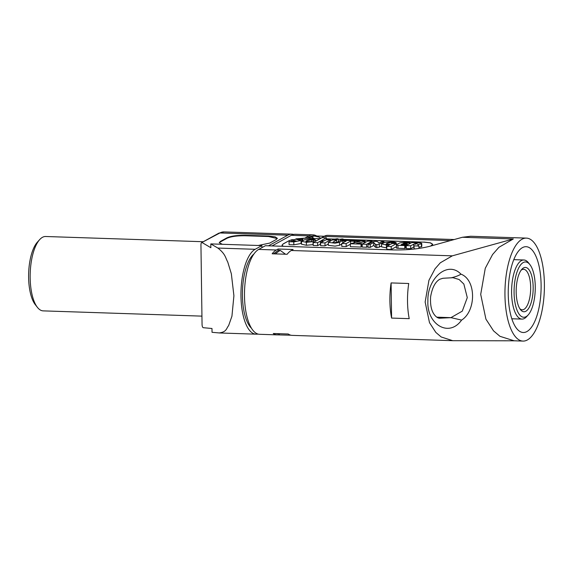 <?xml version="1.0" encoding="UTF-8"?>
<svg xmlns="http://www.w3.org/2000/svg" width="573" height="573" viewBox="0 0 573 573"><rect width="100%" height="100%" fill="white"/><g stroke="black" fill="none" stroke-linecap="round" stroke-linejoin="round"><path stroke-width="0.86" d="M320.644 238.196L318.846 237.036L313.402 235.825L309.678 236.721L306.763 238.318M285.497 254.226L280.168 250.337L278.406 250.279L273.321 253.911M280.168 250.337L275.083 253.975M281.228 333.773L277.504 333.644M279.352 333.995L275.742 333.586M251.461 328.207A39.114 14.934 -88.1 0 1 242.472 290.769A39.114 14.934 -88.1 0 1 253.925 254.011M258.258 334.123L256.346 334.174A42.932 16.395 -88.1 0 1 255.973 334.174A42.932 16.395 -88.1 0 1 240.961 295.496A42.932 16.395 -88.1 0 1 255.164 249.298L261.89 245.602L261.918 247.636M268.479 245.817L287.782 235.202L219.925 232.96A47.702 18.214 -88.1 0 1 223.986 231.907L291.843 234.156A47.702 18.214 91.9 0 0 287.782 235.202M293.598 234.443A47.702 18.214 91.9 0 0 291.843 234.156M261.89 245.602L210.8 243.905L210.857 247.715L202.262 242.666C201.51 242.193 201.073 242.88 200.944 244.728L202.061 324.748C202.24 326.696 202.699 327.684 203.451 327.72L211.981 328.494L212.039 332.304L219.48 332.963M201.947 316.131L43.168 310.874A37.209 14.203 -88.1 0 1 37.41 307.357A37.209 14.203 -88.1 0 1 30.204 273.214A37.209 14.203 -88.1 0 1 39.659 239.629A37.209 14.203 -88.1 0 1 43.885 236.721A37.209 14.203 -88.1 0 1 45.632 236.499L203.279 241.727M37.41 307.357L35.304 304.678A34.344 13.115 -88.1 0 1 28.65 273.163A34.344 13.115 -88.1 0 1 37.374 242.157L39.659 239.629M201.732 242.572L218.693 233.247A2.865 2.579 61.2 0 1 219.925 232.96L201.624 242.623M258.251 245.48L269.704 243.088L276.25 239.493L277.332 238.304L275.169 236.871L268.486 236.055L245.581 235.295C237.143 235.174 230.919 236.033 226.901 237.852L226.908 238.332C230.926 236.506 237.15 235.653 245.581 235.768L268.493 236.527L277.296 238.561M219.273 242.687L220.354 241.455L226.901 237.852M219.266 242.644L222.303 244.291M220.354 241.455L219.316 242.859M220.361 241.935L226.908 238.332M219.065 332.942C226.765 332.032 226.292 328.358 228.62 325.629L231.936 316.196L233.913 295.747L231.342 273.758L227.732 261.976C225.311 257.628 225.676 254.233 217.883 248.066L210.8 243.905M315.164 235.89L311.44 236.778L308.525 238.375M313.868 238.554L311.182 236.914L309.42 236.857M291.306 235.324L308.933 235.904A47.702 18.214 -88.1 0 1 312.994 234.858L295.367 234.278A47.702 18.214 -88.1 0 0 291.306 235.324L272.003 245.939M513.917 340.785L522.97 341.085A51.513 19.668 -88.1 0 0 523.414 341.093A51.513 19.668 91.9 0 0 544.35 289.666A51.513 19.668 91.9 0 0 526.379 238.11L470.641 236.262L462.404 237.265L430.287 246.154C419.329 248.99 406.515 250.243 391.853 249.907L265.421 245.717L258.688 249.42A42.932 16.395 91.9 0 0 244.485 295.618A42.932 16.395 91.9 0 0 259.497 334.288L277.124 334.876A42.932 16.395 91.9 0 0 277.497 334.876L290.891 335.212M454.196 239.535L327.978 235.36A47.702 18.214 -88.1 0 0 323.91 236.405L320.286 238.619M326.445 238.819L335.155 239.106M338.435 239.22L340.262 239.278M343.549 239.385L423.898 242.143L343.549 239.478M308.933 235.904L304.836 238.16L295.94 238.862M292.259 239.571L288.892 240.76L283.076 244.055L281.995 245.215M281.995 245.265L283.069 243.962L288.892 240.76M281.988 245.172L283.327 246.311M432.744 244.37L430.602 246.068M432.737 244.277L430.545 242.859L423.891 242.05M326.445 238.912L335.198 239.077C337.06 238.647 338.106 238.683 338.328 239.177C336.473 239.6 335.427 239.571 335.198 239.077M338.442 239.313L340.312 239.249C342.174 238.819 343.22 238.855 343.442 239.349C341.587 239.772 340.541 239.736 340.312 239.249M432.737 244.356L430.251 242.873L423.898 242.143M319.913 238.697L305.029 238.261L296.878 238.826M291.958 239.743L288.899 240.853M291.757 241.348L291.736 240.023L296.313 241.011L289.036 241.72L289.079 244.678L293.834 244.836L301.061 243.489L301.018 240.538L293.799 241.878L293.834 244.836M301.047 242.336L301.505 242.35M313.051 241.67L306.362 242.315L301.491 241.262L301.534 244.22L306.405 245.273L313.094 244.621L313.051 241.67L305.875 241.512L306.87 240.703L306.892 241.892M313.18 242.522L317.592 242.666L320.357 241.147L323.351 241.247L320.586 242.766L324.991 242.916L330.485 239.894L326.08 239.743L324.153 240.81L321.152 240.71L326.431 237.809L322.026 237.659L313.18 242.522L313.223 245.473L317.628 245.624L320.601 244.105M320.586 242.766L320.629 245.724L325.034 245.867L328.35 244.041M328.329 242.372L332.247 239.951L336.652 240.094L333.379 241.899C332.533 242.408 332.849 242.666 334.31 242.673L337.44 242.178L340.971 240.237L343.177 240.316L339.502 242.336L335.019 243.174L328.329 242.372L328.372 245.33L335.055 246.125L339.545 245.287L341.744 244.077M341.737 243.468L346.142 243.618L350.655 241.133L354.093 241.247L355.074 240.71L343.793 240.331L342.812 240.875L346.25 240.989L341.737 243.468L341.773 246.419L346.185 246.569L350.375 244.263M365.23 242.472L365.209 241.247L364.235 241.011L355.776 240.732L354.974 241.169L360.088 241.34L350.368 243.754L350.411 246.705L361.076 247.063L361.878 246.619L361.835 243.668L356.549 243.489L364.421 241.627L364.442 242.902M362.179 244.148L366.584 244.291L372.078 241.269L367.673 241.126L362.179 244.148L362.222 247.099L366.627 247.242L368.024 246.476M367.995 244.342L370.201 244.413L373.689 242.494L375.401 244.327L376.769 244.65L379.269 244.205L383.924 241.641L381.725 241.57L378.954 243.088L377.772 241.842C376.533 241.204 374.778 241.212 372.507 241.856L367.995 244.342L368.038 247.292L370.237 247.364L373.732 245.445L375.437 247.278L376.812 247.6L379.312 247.156L381.568 245.91M381.539 243.912L384.59 242.443L391.502 241.892C393.93 241.964 395.485 242.243 396.158 242.73L393.938 242.973L391.71 242.343L386.976 243.353L386.023 244.155L390.471 244.363L392.032 243.504L396.444 243.647L391.166 246.548L386.761 246.404L389.454 244.922L386.374 244.972L381.539 243.912L381.582 246.87L386.782 247.93M386.761 246.404L386.804 249.355L391.209 249.499L396.344 246.677M396.623 247.6C396.007 247.966 396.466 248.188 397.999 248.288L404.782 248.51L405.584 248.066L405.541 245.115L401.1 244.735L402.225 244.112L406.364 244.256L407.167 243.811L403.027 243.675L404.08 243.095L404.087 243.711M405.569 247.178L406.264 247.199M418.92 247.378L421.8 246.476L421.764 243.525L421.427 243.883C422.186 243.289 421.241 242.931 418.612 242.816L411.736 242.587L406.243 245.609L406.286 248.56L410.691 248.703L413.67 247.07M417.216 243.511L413.627 244.284L414.093 248.818L415.568 248.868M312.994 234.858A47.702 18.214 -88.1 0 1 316.726 236.012L316.726 236.119M324.175 236.262L316.726 236.012M519.811 308.668A20.27 7.743 91.9 0 0 522.239 309.807A20.27 7.743 91.9 0 0 523.192 309.685A20.27 7.743 91.9 0 0 530.67 288.556A20.27 7.743 91.9 0 0 523.579 269.281A20.27 7.743 91.9 0 0 522.626 269.403A20.27 7.743 91.9 0 0 521.079 270.255M524.367 267.562A22.182 8.466 91.9 0 0 521.845 269.296A22.182 8.466 91.9 0 0 516.209 289.322A22.182 8.466 91.9 0 0 520.506 309.671A22.182 8.466 91.9 0 0 524.983 311.633A22.182 8.466 91.9 0 0 533.162 287.166A22.182 8.466 91.9 0 0 524.367 267.562M522.97 341.085A51.513 19.668 -88.1 0 1 504.949 294.68A51.513 19.668 -88.1 0 1 521.989 239.242A51.513 19.668 91.9 0 1 526.379 238.11M525.269 332.247A42.932 16.395 91.9 0 0 541.113 287.51A42.932 16.395 91.9 0 0 526.093 246.691A42.932 16.395 91.9 0 0 524.08 246.949A42.932 16.395 91.9 0 0 508.237 291.693A42.932 16.395 91.9 0 0 523.249 332.505A42.932 16.395 91.9 0 0 525.269 332.247M524.288 262.112A27.669 10.565 91.9 0 0 514.081 292.638A27.669 10.565 91.9 0 0 525.054 317.084A27.669 10.565 91.9 0 0 528.199 314.928A27.669 10.565 91.9 0 0 535.232 289.952A27.669 10.565 91.9 0 0 529.867 264.561A27.669 10.565 91.9 0 0 524.288 262.112M514.146 340.799L499.971 336.322L493.518 330.843L485.925 319.147L480.704 294.386L485.267 268.286L492.565 254.541L498.911 247.307L513.329 238.955L452.326 255.837L440.315 262.792L435.029 268.823L428.948 280.276L425.145 302.028L429.492 322.656L435.824 332.404L441.196 336.974L452.749 340.691L514.332 340.799M291.292 250.501L293.111 249.499L278.127 249.004L276.308 250A42.932 16.395 91.9 0 0 272.146 253.782L287.13 254.276A42.932 16.395 91.9 0 1 291.292 250.501L452.326 255.837M277.124 334.876A42.932 16.395 91.9 0 1 273.264 333.507L288.24 334.002A42.932 16.395 91.9 0 0 292.108 335.37L452.541 340.684M391.108 282.919L408.735 283.506A42.932 16.395 -88.1 0 0 409.222 318.66L391.595 318.079A42.932 16.395 91.9 0 1 391.108 282.919L391.595 318.079M461.602 320.099C476.22 310.946 476.399 279.918 460.957 274.145C447.599 260.113 427.043 278.671 427.895 301.061C426.591 324.046 448.802 338.163 461.602 320.099L451.359 317.729A4.77 3.51 85.5 0 0 450.915 317.657L462.282 311.139L467.281 297.623L463.851 284.05L459.138 279.524L453.007 277.704L442.908 278.277L439.735 279.28C435.158 281.995 432.114 287.89 430.595 296.972C430.115 305.273 431.526 311.383 434.828 315.308C436.425 317.184 438.023 318.158 439.627 318.223L450.915 317.657L436.805 317.17M278.149 250.358L278.127 249.004M279.33 334.825L279.316 333.995M438.044 317.857L442.306 318.072M460.957 274.145C458.679 275.649 455.299 276.895 450.808 277.898M450.328 317.714L451.359 317.729M529.867 264.561L528.464 262.778A29.574 11.295 91.9 0 0 523.887 259.984A29.574 11.295 91.9 0 0 522.497 260.163A29.574 11.295 91.9 0 0 511.589 290.984A29.574 11.295 91.9 0 0 521.931 319.097A29.574 11.295 91.9 0 0 523.321 318.925A29.574 11.295 91.9 0 0 526.68 316.611L528.199 314.928M338.478 242.007L338.328 239.177M343.564 240.459L343.442 239.349M291.736 240.023L298.497 238.834L302.73 238.97L302.745 240.316M301.018 240.538L296.907 239.5L301.928 239.414L302.73 238.97M289.036 241.72L293.799 241.878M306.87 240.703L311.726 239.672L313.495 240.295L315.608 240.166L315.623 241.183M301.491 241.262L304.514 239.793L311.397 239.242C313.918 239.321 315.322 239.629 315.608 240.166M333.393 242.601L333.379 241.899L332.849 242.343M350.368 243.754L361.033 244.105L361.835 243.668M365.08 242.551L365.065 241.376L364.421 241.627M401.1 244.915L401.752 244.993M396.358 247.887L396.58 244.65C395.95 245.008 396.409 245.237 397.956 245.33L404.746 245.559L405.541 245.115M404.08 243.095L409.258 242.966L410.06 242.529L403.979 242.329L399.782 242.888L396.58 244.65M421.47 246.834L421.427 243.883L417.61 244.564L418.899 246.025L418.935 248.424M413.627 244.284L414.05 245.867L418.899 246.025M416.951 243.776C417.531 243.468 417.187 243.26 415.905 243.167L415.919 244.141M406.243 245.609L410.648 245.753L415.905 243.167M301.928 239.414L301.942 240.717M313.495 240.295L313.524 242.336M317.592 242.666L317.628 245.624M320.357 241.147L320.393 244.098M324.991 242.916L325.034 245.867M330.485 239.894L330.499 240.911M326.431 237.809L326.46 239.758M336.652 240.094L336.688 242.458M342.812 240.875L342.84 242.859M346.142 243.618L346.185 246.569M350.655 241.133L350.69 243.582M354.093 241.247L354.114 242.759M355.074 240.71L355.081 241.118M361.033 244.105L361.076 247.063M354.974 241.169L354.995 242.544M366.584 244.291L366.627 247.242M372.078 241.269L372.092 242.085M383.924 241.641L383.939 242.601M370.201 244.413L370.237 247.364M373.689 242.494L373.732 245.445M373.782 242.494L373.818 245.445M396.158 242.73L396.165 243.64M393.938 242.973L393.945 243.568M391.166 246.548L391.209 249.499M396.444 243.647L396.459 244.728M407.167 243.811L407.188 245.086M406.364 244.256L406.386 245.531M409.258 242.966L409.272 243.94M410.06 242.529L410.075 243.496M404.746 245.559L404.782 248.51M402.225 244.112L402.239 245.008M410.648 245.753L410.691 248.703M415.375 243.153L415.396 244.227M414.05 245.867L414.093 248.818M245.581 235.295L245.581 235.768M268.486 236.055L268.493 236.527M255.164 249.298L217.883 248.066M314.376 238.569L311.44 236.778L309.678 236.721M323.91 236.405L450.385 240.596M462.404 237.265L513.329 238.955M258.688 249.42L276.308 250M298.927 239.313L298.941 239.958M306.362 242.315L306.405 245.273M311.726 239.672L311.755 241.441M339.502 242.336L339.545 245.287M379.269 244.205L379.312 247.156M375.401 244.327L375.437 247.278M376.769 244.65L376.812 247.6M386.374 244.972L386.417 247.923M386.976 243.353L386.99 244.535M391.71 242.343L391.724 243.668M405.383 242.845L405.398 243.754M397.956 245.33L397.999 248.288M218.693 233.247L223.986 231.907M255.973 334.174L219.602 332.97M511.818 318.767L521.931 319.097M513.773 259.648L523.887 259.984M335.105 240.044L335.09 239.206M340.226 240.653L340.204 239.371"/></g></svg>
